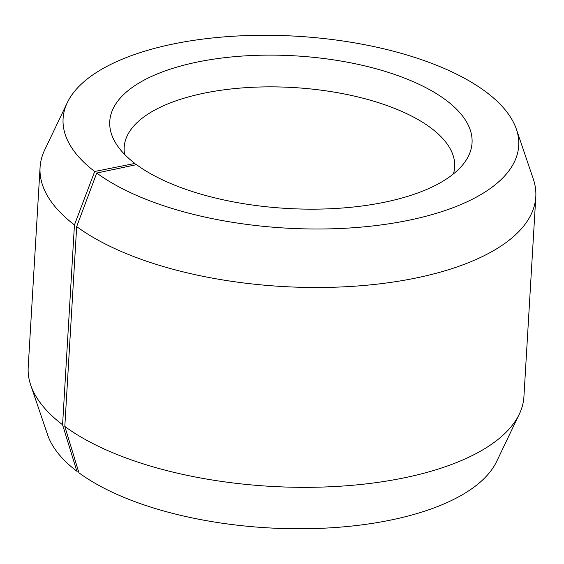 <?xml version="1.0" encoding="UTF-8"?>
<svg xmlns="http://www.w3.org/2000/svg" width="564" height="564" viewBox="0 0 564 564"><rect width="100%" height="100%" fill="white"/><g stroke="black" fill="none" stroke-linecap="round" stroke-linejoin="round"><path stroke-width="0.85" d="M124.609 154.409A165.534 69.696 -176.6 0 1 124.179 147.303A165.534 69.696 -176.6 0 1 247.85 87.54A165.534 69.696 -176.6 0 1 431.742 128.578A165.534 69.696 -176.6 0 1 454.662 166.937A165.534 69.696 -176.6 0 1 453.393 173.945M135.656 164.836L134.888 163.433L94.689 171.491L74.448 224.916L62.576 424.762L76.88 471.257A228.216 96.084 -176.6 0 1 47.595 434.774L30.717 385.064A248.301 104.544 -176.6 0 1 28.2 367.22L40.072 167.374A248.301 104.544 -176.6 0 1 44.683 149.961L67.328 102.599A228.216 96.084 -176.6 0 1 252.496 35.419A228.216 96.084 -176.6 0 1 487.12 92.792A228.216 96.084 -176.6 0 1 516.405 129.276A228.216 96.084 -176.6 0 1 368.588 226.404A228.216 96.084 -176.6 0 1 96.74 173.035L76.683 226.594L64.811 426.433L78.932 472.794A228.216 96.084 -176.6 0 0 313.464 528.581A228.216 96.084 -176.6 0 0 496.672 461.451L519.317 414.089A248.301 104.544 -176.6 0 1 319.985 487.134A248.301 104.544 -176.6 0 1 64.811 426.433M62.576 424.762A248.301 104.544 -176.6 0 1 30.717 385.064M74.448 224.916A248.301 104.544 -176.6 0 1 40.072 167.374M94.689 171.491A228.216 96.084 -176.6 0 1 67.328 102.599M134.888 163.433A181.46 76.401 -176.6 0 1 115.176 142.213A181.46 76.401 -176.6 0 1 222.033 58.007A181.46 76.401 -176.6 0 1 446.921 100.85A181.46 76.401 -176.6 0 1 464.207 162.954A181.46 76.401 -176.6 0 1 313.908 209.159A181.46 76.401 -176.6 0 1 136.516 164.653L96.74 173.035M516.405 129.276L533.283 178.985A248.301 104.544 -176.6 0 1 535.8 196.829A248.301 104.544 -176.6 0 1 352.387 286.35A248.301 104.544 -176.6 0 1 76.683 226.594M535.8 196.829L523.928 396.675A248.301 104.544 -176.6 0 1 519.317 414.089M76.88 471.257L78.368 470.961"/></g></svg>
